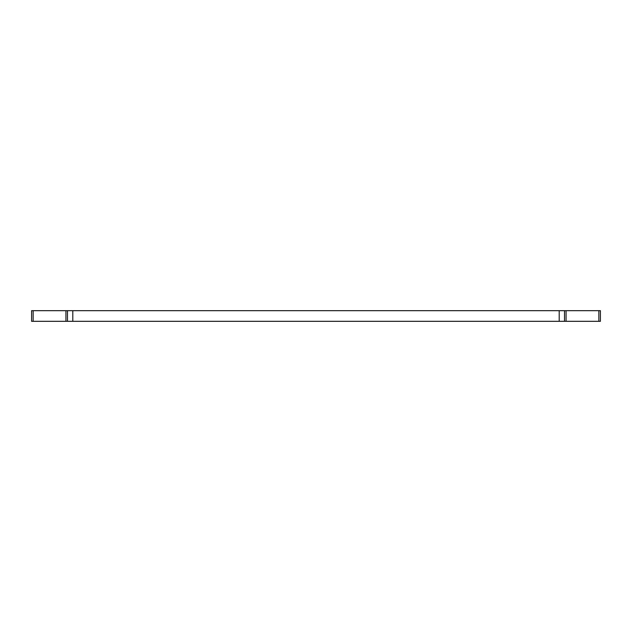 <?xml version="1.0" encoding="UTF-8"?>
<svg xmlns="http://www.w3.org/2000/svg" width="632" height="632" viewBox="0 0 632 632"><rect width="100%" height="100%" fill="white"/><g stroke="black" fill="none" stroke-linecap="round" stroke-linejoin="round"><path stroke-width="0.95" d="M69.038 321.317L564.518 321.317L564.518 310.683L31.6 310.683L31.6 321.317L69.038 321.317M564.518 321.317L600.4 321.317L600.4 310.683L564.518 310.683M67.482 310.683L67.482 321.317M72.799 321.317L72.799 310.683M566.074 321.317L566.074 310.683M33.156 321.317L33.156 310.683M65.925 310.683L65.925 321.317M559.202 310.683L559.202 321.317M598.844 310.683L598.844 321.317"/></g></svg>
